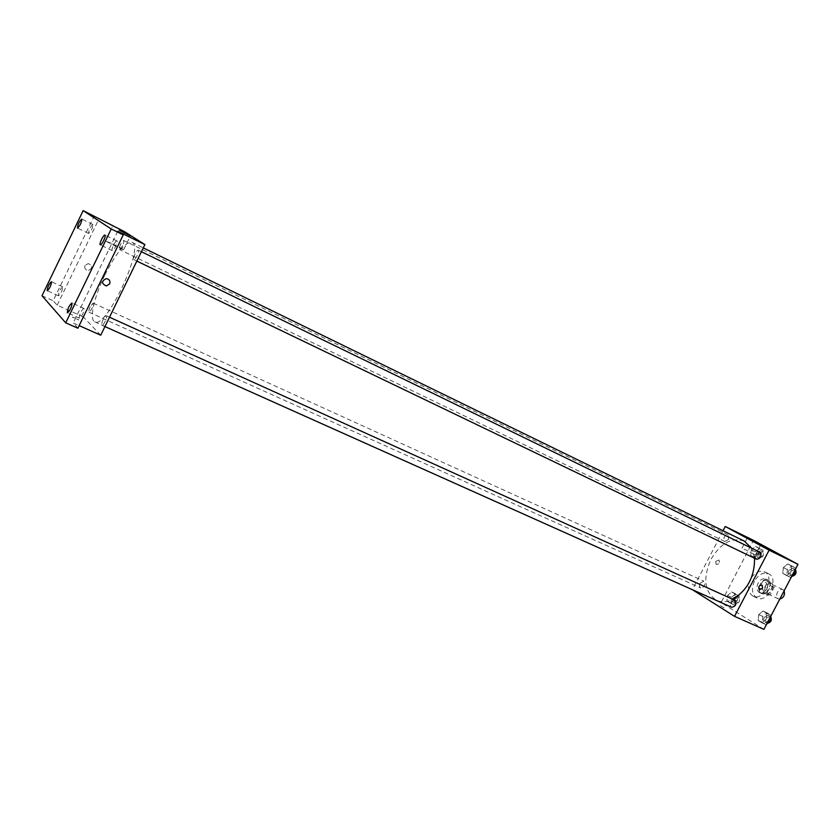 <?xml version="1.0" encoding="UTF-8"?>
<svg xmlns="http://www.w3.org/2000/svg" width="840" height="840" viewBox="0 0 840 840"><rect width="100%" height="100%" fill="white"/><g stroke="black" fill="none" stroke-linecap="round" stroke-linejoin="round"><path stroke-width="0.63" stroke-dasharray="4.2 3.15" d="M784.13 590.803L782.817 589.523C780.759 588.861 778.953 589.796 777.399 592.347C776.097 595.381 776.444 597.566 778.428 598.899L779.751 599.141M765.481 586.772C764.169 589.827 764.505 592.022 766.479 593.345C770.658 595.571 775.288 585.69 770.9 583.916C768.841 583.254 767.046 584.199 765.481 586.772M769.083 582.005L773.787 584.703L774.113 587.36L770.564 594.143L768.254 595.266L763.581 592.515L763.266 589.869L766.794 583.139L769.083 582.005L765.082 580.115L773.787 584.703M768.254 595.266L763.581 592.515M763.266 589.869L759.255 588L762.783 581.259L766.794 583.139M759.255 588L759.57 590.657M764.232 593.397L766.542 592.263L770.564 594.143M769.776 582.813L770.101 585.47L766.542 592.263M765.082 580.115L762.783 581.259M761.208 593.345C755.391 590.321 762.079 576.88 767.855 579.999C774.102 582.54 767.487 596.683 761.534 593.513L761.208 593.345M759.192 592.41L759.518 592.578C765.461 595.749 772.086 581.585 765.839 579.054C762.92 578.109 760.337 579.485 758.111 583.159C756.294 587.307 756.651 590.384 759.192 592.41M770.101 585.47L774.113 587.36M754.52 581.07C751.128 588.966 751.978 594.615 757.061 598.028C767.75 603.708 779.667 578.235 768.453 573.678C763.172 571.977 758.53 574.434 754.52 581.07M750.488 579.191C747.096 587.097 747.936 592.756 753.008 596.159C763.675 601.839 775.614 576.313 764.421 571.767C759.15 570.066 754.509 572.534 750.488 579.191M766.216 619.216L761.87 622.766L758.131 620.456L758.72 614.618L763.046 611.058L766.804 613.347L766.216 619.216L761.87 622.766L758.131 620.456L758.72 614.618L763.046 611.058L766.804 613.347L766.216 619.216L768.663 620.319M791.038 571.841L786.618 575.505L782.775 573.363L783.332 567.599L787.71 563.934L791.574 566.045L791.038 571.841L786.618 575.505L782.775 573.363L783.332 567.599L787.71 563.934L791.574 566.045L791.038 571.841L793.453 573.006M763.917 629.38L721.087 602.553L753.512 540.361M734.559 599.771L730.412 603.246L726.915 601.073L727.545 595.466L731.661 591.99L735.178 594.122L734.559 599.771L730.412 603.246L726.915 601.073L727.545 595.466L731.661 591.99L735.178 594.122L734.559 599.771L738.591 601.598L734.454 605.062L730.947 602.889L731.567 597.293L735.683 593.827L739.2 595.959L738.591 601.598M758.478 553.928L754.278 557.508L750.687 555.513L751.275 549.958L755.444 546.389L759.066 548.352L758.478 553.928L754.278 557.508L750.687 555.513L751.275 549.958L755.444 546.389L759.066 548.352L758.478 553.928L762.478 555.86L758.279 559.429L754.677 557.434L755.255 551.891L759.423 548.321L763.046 550.295L762.478 555.86M723.041 530.712L692.38 589.691L721.087 602.553M720.342 605.714L724.227 607.866L720.342 605.714M744.303 541.097C731.735 537.043 720.605 543.144 710.913 559.377C702.607 578.592 704.498 592.252 716.573 600.38C721.476 602.49 726.873 602.133 732.784 599.308M754.541 558.243L751.548 548.174M760 552.279L755.948 554.452C754.981 556.678 755.202 558.275 756.599 559.23M734.811 600.222L730.957 602.343C729.971 604.663 730.212 606.312 731.672 607.288M700.172 583.264C699.216 585.501 699.416 587.076 700.78 588C704.718 587.045 705.736 584.776 703.836 581.186L700.172 583.264M728.648 539.375L724.804 541.527C723.009 537.884 724.101 535.637 728.101 534.807L728.648 539.375M715.732 561.393L716.131 564.417C719.177 564.375 720.101 562.916 718.914 560.049L715.732 561.393L716.131 564.417C719.177 564.375 720.101 562.916 718.914 560.049L715.732 561.393M744.125 549.087L755.412 555.02L744.125 549.087M104.78 275.121C94.143 296.709 88.998 319.746 94.742 321.825C106.019 329.816 145.288 245.868 131.922 242.329C125.244 241.878 116.193 252.809 104.78 275.121M122.525 245.658C121.191 248.262 120.141 249.543 119.395 249.48C119.448 245.816 120.886 242.812 123.68 240.471C124.205 241.091 123.827 242.812 122.525 245.658M103.152 319.557C101.755 322.655 101.357 324.544 101.955 325.248C103.362 326.161 107.93 316.229 106.302 315.777C105.536 315.714 104.486 316.974 103.152 319.557M90.184 306.779C88.841 309.729 88.452 311.524 88.987 312.175C91.76 309.792 93.145 306.779 93.156 303.135L90.184 306.779M134.988 254.184C133.633 257.156 133.245 258.983 133.833 259.644C135.219 260.6 139.934 250.709 138.316 250.204C137.498 250.142 136.395 251.465 134.988 254.184M100.737 335.213L83.213 316.858L124.593 231.703M77.9 328.219L73.195 322.991L79.16 325.637M42 295.743L53.162 300.752L94.185 216.038M83.213 316.858L57.173 305.204L53.162 300.752M74.918 317.877L72.272 317.142L78.761 319.925L74.918 317.877M117.726 231.294L73.195 322.991M57.173 305.204L98.889 219.083M84.977 265.503C84.231 268.296 85.323 269.955 88.252 270.501C92.789 268.286 92.809 265.976 88.316 263.55L84.977 265.503C84.231 268.296 85.323 269.955 88.252 270.501C92.789 268.296 92.809 265.976 88.316 263.55L84.977 265.503M112.633 243.852L123.722 249.585C128.363 252.378 109.263 243.275 105.473 240.881L112.633 243.852M84.095 308.522L84 308.459C82.635 307.566 77.952 317.782 79.527 318.213C82.32 315.882 83.843 312.648 84.095 308.522M116.939 240.912L116.897 240.891C115.552 239.957 110.723 250.142 112.287 250.614C113.6 251.548 118.388 241.573 116.939 240.912M62.706 286.87L62.633 286.818C60.008 289.244 58.632 292.236 58.485 295.785C60.984 293.58 62.391 290.608 62.706 286.87M92.904 224.532L92.873 224.511C90.216 226.905 88.798 229.887 88.62 233.468C91.214 231.168 92.642 228.186 92.904 224.532M756.63 552.647L757.239 557.172C761.26 556.395 762.342 554.2 760.484 550.578L756.63 552.647M754.278 557.508L758.279 559.429M750.687 555.513L754.677 557.434M751.275 549.958L755.255 551.891M755.444 546.389L759.423 548.321M759.066 548.352L763.046 550.295M758.615 553.602L759.234 558.127C763.255 557.361 764.327 555.167 762.468 551.544L758.615 553.602M791.458 576.807L790.682 577.458L786.828 575.316L787.374 569.551L791.752 565.908L795.627 568.008L795.533 569.037M788.833 570.36C787.889 572.544 788.13 574.119 789.558 575.085C793.811 574.329 794.934 572.061 792.897 568.26L788.833 570.36M786.618 575.505L790.682 577.458M782.775 573.363L786.828 575.316M783.332 567.599L787.374 569.551M787.71 563.934L791.752 565.908M791.574 566.045L795.627 568.008M795.48 569.646L794.913 569.236L790.85 571.337C789.904 573.521 790.146 575.096 791.574 576.062L792.151 576.23M732.9 598.101C731.966 600.296 732.197 601.86 733.582 602.784C737.541 601.892 738.538 599.666 736.575 596.096L732.9 598.101M730.412 603.246L734.454 605.062M726.915 601.073L730.947 602.889M727.545 595.466L731.567 597.293M731.661 591.99L735.683 593.827M735.178 594.122L739.2 595.959M734.905 599.014C733.971 601.209 734.202 602.763 735.588 603.687C739.557 602.805 740.554 600.579 738.581 597.009L734.905 599.014M766.742 623.973L765.975 624.603L762.226 622.283L762.815 616.455L767.13 612.917L770.9 615.206L770.795 616.245M764.232 617.327C763.266 619.605 763.529 621.243 765.03 622.22C769.22 621.337 770.249 619.028 768.096 615.29L764.232 617.327M761.87 622.766L765.975 624.603M758.131 620.456L762.226 622.283M758.72 614.618L762.815 616.455M763.046 611.058L767.13 612.917M766.804 613.347L770.9 615.206M770.752 616.644L770.144 616.214L766.279 618.25C765.314 620.529 765.576 622.157 767.067 623.133L767.592 623.291M782.817 589.523L770.9 583.916M778.428 598.899L766.479 593.345M759.518 592.578L761.534 593.513M765.839 579.054L767.855 579.999M753.008 596.159L757.061 598.028M764.421 571.767L768.453 573.678M755.412 555.02L760.599 545.076M741.951 548.205L747.17 538.199M94.742 321.825L716.573 600.38M131.922 242.329L143.283 247.874M728.101 534.807L123.68 240.471M724.804 541.527L119.395 249.48M101.955 325.248L104.948 326.582M106.302 315.777L109.505 317.226M88.987 312.175L700.78 588M93.156 303.135L703.836 581.186M133.833 259.644L136.847 261.093M138.316 250.204L141.414 251.716M123.722 249.585L130.294 236.093M105.473 240.881L112.161 227.073M84 308.459L71.936 303.009M79.527 318.213L67.431 312.816M62.633 286.818L51.429 281.705M58.485 295.785L47.261 290.714M92.873 224.511L81.764 219.103M88.62 233.468L77.49 228.102M116.897 240.891L104.958 235.095M112.287 250.614L100.317 244.871M757.239 557.172L759.234 558.127M760.484 550.578L762.468 551.544M789.558 575.085L791.574 576.062M792.897 568.26L794.913 569.236M733.582 602.784L735.588 603.687M736.575 596.096L738.581 597.009M765.03 622.22L767.067 623.133M768.096 615.29L770.144 616.214"/><path stroke-width="1.26" d="M779.751 599.141C783.678 597.797 785.138 595.014 784.13 590.803M723.041 530.712L725.235 526.481L753.512 540.361L798 564.333L763.917 629.38L734.538 616.35L692.38 589.691M732.784 599.308C747.495 590.163 754.75 576.471 754.541 558.243M751.548 548.174L744.303 541.097L143.283 247.874M725.235 526.481L769.104 550.179L734.538 616.35M136.847 261.093L756.599 559.23C760.83 558.411 761.964 556.091 760 552.279L141.414 251.716M104.948 326.582L731.672 607.288C735.851 606.344 736.89 603.981 734.811 600.222L109.505 317.226M769.104 550.179L798 564.333M749.312 539.133L760.63 545.013L749.312 539.133M762.573 588.336L759.276 589.764C758.1 586.803 759.077 585.28 762.185 585.197L762.573 588.336L759.276 589.764C758.1 586.803 759.066 585.28 762.185 585.197L762.573 588.336M83.17 210.62L111.237 229.005L65.709 322.833L42 295.743L83.17 210.62L124.593 231.703L144.89 244.587L100.737 335.213L79.16 325.637M65.709 322.833L77.9 328.219L123.26 234.885L111.237 229.005M144.89 244.587L117.726 231.294L123.26 234.885M119.259 230.202L130.368 235.914L119.259 230.202M109.662 283.878L106.249 285.978C101.336 283.427 101.367 280.959 106.344 278.596C109.368 279.227 110.471 280.991 109.662 283.878L106.249 285.978C101.336 283.427 101.367 280.959 106.344 278.596C109.368 279.227 110.471 280.991 109.662 283.878M100.275 244.839C98.9 244.146 103.688 234.192 104.958 235.095L104.989 235.116C106.397 235.757 101.588 245.784 100.317 244.871L100.275 244.839M77.459 228.081C77.773 224.406 79.212 221.414 81.764 219.103L81.795 219.114C81.49 222.768 80.062 225.761 77.49 228.102L77.459 228.081M47.187 290.661C47.565 286.902 48.972 283.92 51.429 281.705L51.492 281.746C51.135 285.485 49.718 288.477 47.261 290.714L47.187 290.661M67.337 312.743C67.652 308.595 69.184 305.361 71.936 303.009L72.02 303.072C71.726 307.199 70.192 310.443 67.431 312.816L67.337 312.743M795.533 569.037L795.091 573.804L791.458 576.807M793.453 573.006L795.091 573.804M792.151 576.23C795.669 575.274 796.772 573.069 795.48 569.646M770.795 616.245L770.322 621.065L766.742 623.973M768.663 620.319L770.322 621.065M767.592 623.291C771.036 622.314 772.086 620.099 770.752 616.644"/></g></svg>
